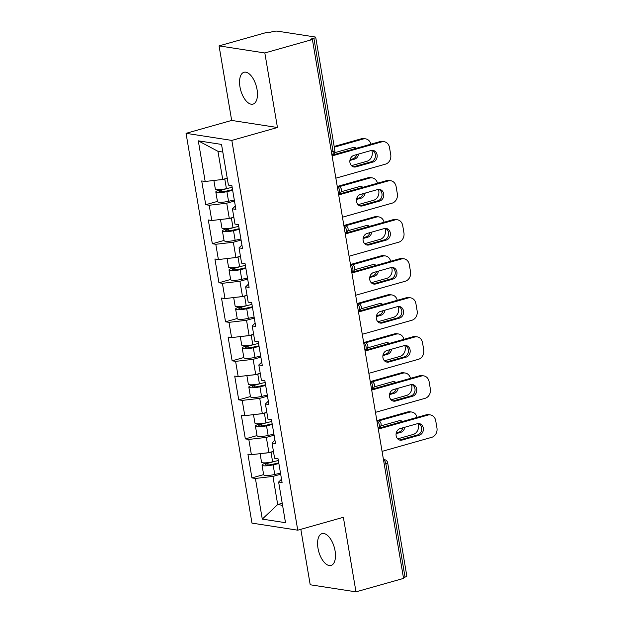 <?xml version="1.0" encoding="UTF-8"?>
<svg xmlns="http://www.w3.org/2000/svg" width="623" height="623" viewBox="0 0 623 623"><rect width="100%" height="100%" fill="white"/><g stroke="black" fill="none" stroke-linecap="round" stroke-linejoin="round"><path stroke-width="0.93" d="M317.995 548.217A16.541 8.052 74.2 0 1 322.036 533.615A16.541 8.052 74.2 0 1 335.073 550.857A16.541 8.052 74.2 0 1 331.031 565.45A16.541 8.052 74.2 0 1 317.995 548.217M239.964 86.877A16.541 8.052 74.2 0 1 244.006 72.284A16.541 8.052 74.2 0 1 257.05 89.517A16.541 8.052 74.2 0 1 253.008 104.119A16.541 8.052 74.2 0 1 239.964 86.877M300.831 529.324L310.207 584.771L355.982 591.85L403.556 578.401L312.403 39.514L264.83 52.963L219.062 45.884L231.67 120.434L186.051 133.33L251.98 523.118L297.755 530.189L231.826 140.409L186.051 133.33M219.062 45.884L266.636 32.435L268.638 32.746L272.111 31.765A3.878 0.732 -9.6 0 1 277.375 31.15L315.137 36.991A3.878 0.732 -9.6 0 1 315.705 37.263L334.87 150.595A3.878 0.732 -9.6 0 1 333.048 151.553L313.883 38.221L310.402 39.202L312.403 39.514M282.219 503.283L277.702 504.56L262.283 519.107L285.505 522.697L278.629 482.038L282.094 482.576L278.076 458.808L274.603 458.271L272.025 443.008L274.922 440.173M262.283 519.107L255.407 478.448L251.933 477.911L263.63 474.609M273.435 451.364L268.918 452.641L251.388 454.681L247.915 454.144L251.933 477.911M251.388 454.681L248.803 439.425L245.337 438.888L257.034 435.578M266.839 412.34L262.322 413.617L244.784 415.658L241.319 415.12L245.337 438.888M244.784 415.658L242.207 400.394L238.734 399.857L250.43 396.547M260.235 373.309L255.718 374.587L238.181 376.627L234.715 376.09L238.734 399.857M238.181 376.627L235.603 361.363L232.13 360.826L243.827 357.524M253.631 334.278L249.114 335.556L231.585 337.596L228.111 337.059L232.13 360.826M231.585 337.596L228.999 322.34L225.534 321.803L237.231 318.493M247.035 295.255L242.518 296.532L224.981 298.573L221.515 298.035L225.534 321.803M224.981 298.573L222.403 283.309L218.93 282.772L230.627 279.462M240.431 256.224L235.915 257.501L218.385 259.542L214.912 259.004L218.93 282.772M218.385 259.542L215.799 244.278L212.334 243.741L224.023 240.439M233.827 217.193L229.311 218.471L211.781 220.511L208.308 219.974L212.334 243.741M211.781 220.511L209.196 205.255L205.73 204.718L217.427 201.408M227.231 178.17L222.715 179.447L205.177 181.488L201.712 180.95L205.73 204.718M205.177 181.488L198.301 140.829L221.523 144.419L228.4 185.078L231.865 185.607L235.891 209.375L232.418 208.845L234.996 224.101L238.469 224.638L242.487 248.406L239.022 247.868L241.599 263.132L245.073 263.669L249.091 287.437L245.618 286.899L248.203 302.163L251.669 302.692L255.695 326.46L252.222 325.922L254.799 341.186L258.272 341.723L262.291 365.491L258.825 364.953L261.403 380.217L264.876 380.754L268.895 404.522L265.421 403.984L268.007 419.24L271.472 419.777L275.498 443.545L272.025 443.008M274.081 435.197L266.34 437.385L268.918 452.641M266.34 437.385L248.803 439.425M267.477 396.166L259.736 398.354L262.322 413.617M259.736 398.354L242.207 400.394M265.421 403.984L268.326 401.142M260.881 357.135L253.14 359.323L255.718 374.587M253.14 359.323L235.603 361.363M258.825 364.953L261.722 362.119M254.277 318.112L246.537 320.3L249.114 335.556M246.537 320.3L228.999 322.34M252.222 325.922L255.119 323.088M247.674 279.081L239.933 281.269L242.518 296.532M239.933 281.269L222.403 283.309M245.618 286.899L248.522 284.057M241.078 240.05L233.337 242.238L235.915 257.501M233.337 242.238L215.799 244.278M239.022 247.868L241.919 245.034M234.474 201.027L226.733 203.215L229.311 218.471M226.733 203.215L209.196 205.255M232.418 208.845L235.315 206.003M313.883 38.221A3.878 0.732 -9.6 0 0 315.705 37.263M222.816 152.051L217.949 151.303L222.715 179.447M217.949 151.303L198.301 140.829M405.028 577.108L385.855 463.777A3.878 0.732 170.4 0 0 387.677 462.819L406.85 576.15A3.878 0.732 170.4 0 1 405.028 577.108L403.416 577.568M355.982 591.85L343.366 517.292L297.755 530.189M231.67 120.434L277.445 127.513L264.83 52.963M277.445 127.513L231.826 140.409M280.685 474.22L272.944 476.408L277.702 504.56L282.562 505.308M272.944 476.408L255.407 478.448M278.629 482.038L281.526 479.204M372.126 150.345A5.942 5.07 -81.2 0 1 375.435 156.186A5.942 5.07 -81.2 0 1 371.331 161.746L354.176 166.598A5.942 5.07 -81.2 0 1 353.171 166.769M331.973 155.182L379.991 141.608A7.756 6.612 -81.2 0 1 382.444 141.452L384.181 141.717A7.756 6.612 98.8 0 0 381.728 141.873L379.991 141.608M384.181 141.717A7.756 6.612 98.8 0 1 389.515 147.542L390.738 154.792A7.756 6.612 98.8 0 1 385.489 164.145L335.859 178.17M332.09 155.906L381.728 141.873M373.068 162.019L355.904 166.871A5.942 5.07 -81.2 0 1 354.028 166.987A5.942 5.07 -81.2 0 1 349.846 161.443A5.942 5.07 -81.2 0 1 353.957 155.361L371.121 150.509A5.942 5.07 -81.2 0 1 373.006 150.392A5.942 5.07 -81.2 0 1 377.188 155.937A5.942 5.07 -81.2 0 1 373.068 162.019L371.331 161.746M232.558 189.68L225.861 191.206A5.171 0.981 170.4 0 1 219.14 191.393A5.171 0.981 170.4 0 1 221.562 190.116L227.862 188.341A1.55 1.324 98.8 0 0 228.034 188.278M220.97 189.524L219.833 189.851A8.527 1.62 -9.6 0 0 215.823 191.954A8.527 1.62 -9.6 0 0 226.912 191.65L232.667 190.334M215.823 191.954L217.458 201.587A8.527 1.62 -9.6 0 0 228.54 201.284L234.295 199.967M349.908 160.454L354.518 159.153A5.942 5.07 98.8 0 0 358.568 154.06M356.34 148.29A5.942 5.07 98.8 0 0 354.456 147.519A5.942 5.07 98.8 0 0 352.571 147.643L335.415 152.495A5.942 5.07 98.8 0 0 334.59 152.806M351.473 165.648L366.939 161.271A7.756 6.612 98.8 0 0 372.188 151.926L371.923 150.361M370.864 144.186A7.756 6.612 98.8 0 0 365.631 138.851A7.756 6.612 98.8 0 0 363.178 139.007L361.441 138.742L334.169 146.452M334.294 147.176L363.178 139.007M213.884 180.475L215.317 188.948A8.527 1.62 -9.6 0 0 226.406 188.644L232.161 187.336M217.941 180A8.527 1.62 -9.6 0 0 222.497 179.471M222.832 179.408A8.527 1.62 -9.6 0 0 224.778 179.019L227.278 178.443M350.071 159.652L352.782 158.881A5.942 5.07 98.8 0 0 356.675 154.59M355.274 148.593A5.942 5.07 98.8 0 0 353.576 147.48M361.441 138.742A7.756 6.612 -81.2 0 1 363.894 138.586L365.631 138.851M378.722 189.369A5.942 5.07 -81.2 0 1 382.031 195.217A5.942 5.07 -81.2 0 1 377.935 200.777L360.772 205.629A5.942 5.07 -81.2 0 1 359.775 205.792M338.569 194.212L386.595 180.639A7.756 6.612 -81.2 0 1 389.048 180.483L390.777 180.748A7.756 6.612 98.8 0 0 388.324 180.904L386.595 180.639M390.777 180.748A7.756 6.612 98.8 0 1 396.111 186.565L397.342 193.823A7.756 6.612 98.8 0 1 392.093 203.168L342.463 217.201M338.694 194.937L388.324 180.904M379.672 201.042L362.508 205.894A5.942 5.07 -81.2 0 1 360.624 206.018A5.942 5.07 -81.2 0 1 356.442 200.466A5.942 5.07 -81.2 0 1 360.561 194.392L377.725 189.54A5.942 5.07 -81.2 0 1 379.602 189.415A5.942 5.07 -81.2 0 1 383.784 194.968A5.942 5.07 -81.2 0 1 379.672 201.042L377.935 200.777M385.326 228.4A5.942 5.07 -81.2 0 1 388.635 234.24A5.942 5.07 -81.2 0 1 384.539 239.808L367.375 244.66A5.942 5.07 -81.2 0 1 366.371 244.823M345.173 233.236L393.191 219.662A7.756 6.612 -81.2 0 1 395.644 219.506L397.381 219.779A7.756 6.612 98.8 0 0 394.927 219.935L393.191 219.662M397.381 219.779A7.756 6.612 98.8 0 1 402.715 225.596L403.938 232.854A7.756 6.612 98.8 0 1 398.697 242.199L349.059 256.232M345.298 233.96L394.927 219.935M386.268 240.073L369.112 244.925A5.942 5.07 -81.2 0 1 367.227 245.049A5.942 5.07 -81.2 0 1 363.045 239.497A5.942 5.07 -81.2 0 1 367.165 233.415L384.321 228.563A5.942 5.07 -81.2 0 1 386.205 228.446A5.942 5.07 -81.2 0 1 390.387 233.999A5.942 5.07 -81.2 0 1 386.268 240.073L384.539 239.808M391.929 267.431A5.942 5.07 -81.2 0 1 395.239 273.271A5.942 5.07 -81.2 0 1 391.135 278.831L373.979 283.683A5.942 5.07 -81.2 0 1 372.975 283.854M351.777 272.267L399.795 258.693A7.756 6.612 -81.2 0 1 402.248 258.537L403.984 258.802A7.756 6.612 98.8 0 0 401.531 258.958L399.795 258.693M403.984 258.802A7.756 6.612 98.8 0 1 409.319 264.627L410.541 271.877A7.756 6.612 98.8 0 1 405.293 281.23L355.663 295.255M351.894 272.991L401.531 258.958M392.872 279.104L375.708 283.956A5.942 5.07 -81.2 0 1 373.831 284.072A5.942 5.07 -81.2 0 1 369.649 278.528A5.942 5.07 -81.2 0 1 373.761 272.446L390.925 267.594A5.942 5.07 -81.2 0 1 392.809 267.477A5.942 5.07 -81.2 0 1 396.991 273.022A5.942 5.07 -81.2 0 1 392.872 279.104L391.135 278.831M398.525 306.454A5.942 5.07 -81.2 0 1 401.835 312.302A5.942 5.07 -81.2 0 1 397.739 317.862L380.575 322.714A5.942 5.07 -81.2 0 1 379.578 322.878M358.373 311.298L406.398 297.724A7.756 6.612 -81.2 0 1 408.852 297.568L410.58 297.833A7.756 6.612 98.8 0 0 408.127 297.989L406.398 297.724M410.58 297.833A7.756 6.612 98.8 0 1 415.915 303.65L417.145 310.908A7.756 6.612 98.8 0 1 411.896 320.253L362.267 334.286M358.498 312.022L408.127 297.989M399.475 318.127L382.312 322.979A5.942 5.07 -81.2 0 1 380.427 323.103A5.942 5.07 -81.2 0 1 376.245 317.551A5.942 5.07 -81.2 0 1 380.365 311.477L397.529 306.625A5.942 5.07 -81.2 0 1 399.405 306.5A5.942 5.07 -81.2 0 1 403.587 312.053A5.942 5.07 -81.2 0 1 399.475 318.127L397.739 317.862M405.129 345.485A5.942 5.07 -81.2 0 1 408.439 351.325A5.942 5.07 -81.2 0 1 404.343 356.893L387.179 361.745A5.942 5.07 -81.2 0 1 386.174 361.908M364.977 350.321L412.994 336.747A7.756 6.612 -81.2 0 1 415.448 336.591L417.184 336.864A7.756 6.612 98.8 0 0 414.731 337.02L412.994 336.747M417.184 336.864A7.756 6.612 98.8 0 1 422.519 342.681L423.741 349.939A7.756 6.612 98.8 0 1 418.5 359.284L368.863 373.317M365.101 351.045L414.731 337.02M406.071 357.158L388.916 362.01A5.942 5.07 -81.2 0 1 387.031 362.127A5.942 5.07 -81.2 0 1 382.849 356.582A5.942 5.07 -81.2 0 1 386.969 350.5L404.125 345.648A5.942 5.07 -81.2 0 1 406.009 345.531A5.942 5.07 -81.2 0 1 410.191 351.084A5.942 5.07 -81.2 0 1 406.071 357.158L404.343 356.893M239.154 228.711L232.457 230.237A5.171 0.981 170.4 0 1 225.736 230.424A5.171 0.981 170.4 0 1 228.166 229.147L234.466 227.364A1.55 1.324 98.8 0 0 234.637 227.302M227.574 228.555L226.429 228.875A8.527 1.62 -9.6 0 0 222.427 230.985A8.527 1.62 -9.6 0 0 233.516 230.681L239.271 229.365M222.427 230.985L224.054 240.61A8.527 1.62 -9.6 0 0 235.144 240.307L240.899 238.998M356.512 199.485L361.122 198.176A5.942 5.07 98.8 0 0 365.171 193.083M362.944 187.321A5.942 5.07 98.8 0 0 361.052 186.55A5.942 5.07 98.8 0 0 359.175 186.666L342.011 191.518A5.942 5.07 98.8 0 0 341.194 191.837M358.069 204.679L373.543 200.302A7.756 6.612 98.8 0 0 378.792 190.957L378.527 189.384M377.468 183.217A7.756 6.612 98.8 0 0 372.235 177.882A7.756 6.612 98.8 0 0 369.774 178.038L368.045 177.765L337.674 186.355M339.146 186.698L369.774 178.038M220.487 219.498L221.92 227.979A8.527 1.62 -9.6 0 0 233.01 227.675L238.757 226.359M224.545 219.031A8.527 1.62 -9.6 0 0 229.093 218.502M229.435 218.439A8.527 1.62 -9.6 0 0 231.382 218.042L233.874 217.474M356.668 198.675L359.385 197.912A5.942 5.07 98.8 0 0 363.279 193.621M361.877 187.624A5.942 5.07 98.8 0 0 360.172 186.503M368.045 177.765A7.756 6.612 -81.2 0 1 370.498 177.61L372.235 177.882M245.758 267.734L239.061 269.268A5.171 0.981 170.4 0 1 232.34 269.447A5.171 0.981 170.4 0 1 234.77 268.178L241.07 266.395A1.55 1.324 98.8 0 0 241.241 266.333M234.17 267.586L233.033 267.906A8.527 1.62 -9.6 0 0 229.03 270.008A8.527 1.62 -9.6 0 0 240.12 269.704L245.867 268.388M229.03 270.008L230.658 279.641A8.527 1.62 -9.6 0 0 241.747 279.338L247.495 278.022M363.108 238.508L367.718 237.207A5.942 5.07 98.8 0 0 371.775 232.114M369.54 226.351A5.942 5.07 98.8 0 0 367.656 225.581A5.942 5.07 98.8 0 0 365.779 225.697L348.615 230.549A5.942 5.07 98.8 0 0 347.798 230.868M364.673 243.702L380.147 239.333A7.756 6.612 98.8 0 0 385.396 229.98L385.131 228.415M384.072 222.24A7.756 6.612 98.8 0 0 378.831 216.905A7.756 6.612 98.8 0 0 376.378 217.061L374.641 216.796L344.278 225.378M345.749 225.721L376.378 217.061M227.084 258.529L228.516 267.01A8.527 1.62 -9.6 0 0 239.606 266.706L245.361 265.39M231.149 258.054A8.527 1.62 -9.6 0 0 235.696 257.525M236.039 257.47A8.527 1.62 -9.6 0 0 237.978 257.073L240.478 256.505M363.271 237.706L365.989 236.935A5.942 5.07 98.8 0 0 369.883 232.652M368.473 226.647A5.942 5.07 98.8 0 0 366.776 225.534M374.641 216.796A7.756 6.612 -81.2 0 1 377.094 216.64L378.831 216.905M252.362 306.765L245.664 308.292A5.171 0.981 170.4 0 1 238.944 308.478A5.171 0.981 170.4 0 1 241.366 307.201L247.666 305.426A1.55 1.324 98.8 0 0 247.837 305.363M240.774 306.609L239.637 306.937A8.527 1.62 -9.6 0 0 235.626 309.039A8.527 1.62 -9.6 0 0 246.716 308.735L252.471 307.419M235.626 309.039L237.262 318.672A8.527 1.62 -9.6 0 0 248.343 318.369L254.098 317.052M369.712 277.539L374.322 276.238A5.942 5.07 98.8 0 0 378.371 271.145M376.144 265.375A5.942 5.07 98.8 0 0 374.259 264.604A5.942 5.07 98.8 0 0 372.375 264.728L355.219 269.58A5.942 5.07 98.8 0 0 354.394 269.891M371.277 282.733L386.743 278.356A7.756 6.612 98.8 0 0 391.992 269.011L391.727 267.446M390.668 261.271A7.756 6.612 98.8 0 0 385.435 255.936A7.756 6.612 98.8 0 0 382.981 256.092L381.245 255.827L350.881 264.409M352.353 264.752L382.981 256.092M233.687 297.56L235.12 306.033A8.527 1.62 -9.6 0 0 246.21 305.729L251.965 304.421M237.745 297.085A8.527 1.62 -9.6 0 0 242.3 296.556M242.635 296.493A8.527 1.62 -9.6 0 0 244.582 296.104L247.082 295.528M369.875 276.737L372.585 275.966A5.942 5.07 98.8 0 0 376.479 271.675M375.077 265.678A5.942 5.07 98.8 0 0 373.379 264.565M381.245 255.827A7.756 6.612 -81.2 0 1 383.698 255.671L385.435 255.936M258.958 345.796L252.26 347.323A5.171 0.981 170.4 0 1 245.54 347.509A5.171 0.981 170.4 0 1 247.97 346.232L254.27 344.449A1.55 1.324 98.8 0 0 254.441 344.387M247.378 345.64L246.233 345.96A8.527 1.62 -9.6 0 0 242.23 348.07A8.527 1.62 -9.6 0 0 253.32 347.766L259.075 346.45M242.23 348.07L243.858 357.695A8.527 1.62 -9.6 0 0 254.947 357.392L260.702 356.083M376.315 316.57L380.926 315.261A5.942 5.07 98.8 0 0 384.975 310.168M382.748 304.406A5.942 5.07 98.8 0 0 380.855 303.635A5.942 5.07 98.8 0 0 378.979 303.751L361.815 308.603A5.942 5.07 98.8 0 0 360.997 308.922M377.873 321.764L393.347 317.387A7.756 6.612 98.8 0 0 398.595 308.042L398.331 306.469M397.272 300.302A7.756 6.612 98.8 0 0 392.038 294.967A7.756 6.612 98.8 0 0 389.577 295.123L387.849 294.85L357.477 303.44M358.949 303.783L389.577 295.123M240.291 336.584L241.724 345.064A8.527 1.62 -9.6 0 0 252.813 344.76L258.561 343.444M244.348 336.116A8.527 1.62 -9.6 0 0 248.896 335.587M249.239 335.524A8.527 1.62 -9.6 0 0 251.186 335.127L253.678 334.559M376.471 315.76L379.189 314.997A5.942 5.07 98.8 0 0 383.083 310.706M381.681 304.709A5.942 5.07 98.8 0 0 379.975 303.588M387.849 294.85A7.756 6.612 -81.2 0 1 390.302 294.695L392.038 294.967M265.562 384.819L258.864 386.353A5.171 0.981 170.4 0 1 252.144 386.533A5.171 0.981 170.4 0 1 254.573 385.263L260.873 383.48A1.55 1.324 98.8 0 0 261.045 383.418M253.974 384.671L252.837 384.991A8.527 1.62 -9.6 0 0 248.834 387.093A8.527 1.62 -9.6 0 0 259.923 386.79L265.671 385.473M248.834 387.093L250.462 396.726A8.527 1.62 -9.6 0 0 261.551 396.423L267.298 395.107M382.911 355.593L387.522 354.292A5.942 5.07 98.8 0 0 391.579 349.199M389.344 343.437A5.942 5.07 98.8 0 0 387.459 342.666A5.942 5.07 98.8 0 0 385.582 342.782L368.419 347.634A5.942 5.07 98.8 0 0 367.601 347.953M384.477 360.787L399.95 356.418A7.756 6.612 98.8 0 0 405.199 347.066L404.927 345.5M403.875 339.325A7.756 6.612 98.8 0 0 398.634 333.99A7.756 6.612 98.8 0 0 396.181 334.146L394.445 333.881L364.081 342.463M365.553 342.806L396.181 334.146M246.887 375.614L248.32 384.095A8.527 1.62 -9.6 0 0 259.409 383.791L265.164 382.475M250.952 375.139A8.527 1.62 -9.6 0 0 255.5 374.61M255.843 374.555A8.527 1.62 -9.6 0 0 257.782 374.158L260.282 373.59M383.075 354.791L385.793 354.02A5.942 5.07 98.8 0 0 389.687 349.737M388.277 343.732A5.942 5.07 98.8 0 0 386.579 342.619M394.445 333.881A7.756 6.612 -81.2 0 1 396.898 333.726L398.634 333.99M411.725 384.516A5.942 5.07 -81.2 0 1 415.043 390.356A5.942 5.07 -81.2 0 1 410.939 395.916L393.783 400.768A5.942 5.07 -81.2 0 1 392.778 400.939M371.581 389.352L419.598 375.778A7.756 6.612 -81.2 0 1 422.051 375.622L423.788 375.887A7.756 6.612 98.8 0 0 421.335 376.043L419.598 375.778M423.788 375.887A7.756 6.612 98.8 0 1 429.122 381.712L430.345 388.962A7.756 6.612 98.8 0 1 425.096 398.315L375.467 412.34M371.697 390.076L421.335 376.043M412.675 396.189L395.512 401.041A5.942 5.07 -81.2 0 1 393.635 401.157A5.942 5.07 -81.2 0 1 389.453 395.613A5.942 5.07 -81.2 0 1 393.565 389.531L410.728 384.679A5.942 5.07 -81.2 0 1 412.613 384.562A5.942 5.07 -81.2 0 1 416.795 390.107A5.942 5.07 -81.2 0 1 412.675 396.189L410.939 395.916M272.165 423.85L265.468 425.377A5.171 0.981 170.4 0 1 258.747 425.564A5.171 0.981 170.4 0 1 261.169 424.286L267.469 422.511A1.55 1.324 98.8 0 0 267.641 422.449M260.578 423.695L259.441 424.022A8.527 1.62 -9.6 0 0 255.43 426.124A8.527 1.62 -9.6 0 0 266.519 425.82L272.274 424.504M255.43 426.124L257.065 435.757A8.527 1.62 -9.6 0 0 268.147 435.454L273.902 434.138M389.515 394.624L394.125 393.323A5.942 5.07 98.8 0 0 398.175 388.23M395.948 382.46A5.942 5.07 98.8 0 0 394.063 381.689A5.942 5.07 98.8 0 0 392.179 381.813L375.015 386.665A5.942 5.07 98.8 0 0 374.197 386.976M391.08 399.818L406.546 395.441A7.756 6.612 98.8 0 0 411.795 386.096L411.53 384.531M410.471 378.356A7.756 6.612 98.8 0 0 405.238 373.021A7.756 6.612 98.8 0 0 402.785 373.177L401.048 372.912L370.685 381.494M372.157 381.837L402.785 373.177M253.491 414.645L254.924 423.118A8.527 1.62 -9.6 0 0 266.013 422.815L271.768 421.506M257.548 414.17A8.527 1.62 -9.6 0 0 262.104 413.641M262.439 413.579A8.527 1.62 -9.6 0 0 264.386 413.189L266.885 412.613M389.679 393.822L392.389 393.051A5.942 5.07 98.8 0 0 396.283 388.76M394.881 382.763A5.942 5.07 98.8 0 0 393.183 381.65M401.048 372.912A7.756 6.612 -81.2 0 1 403.502 372.756L405.238 373.021M418.329 423.539A5.942 5.07 -81.2 0 1 421.639 429.387A5.942 5.07 -81.2 0 1 417.542 434.947L400.379 439.799A5.942 5.07 -81.2 0 1 399.382 439.963M378.177 428.383L426.202 414.809A7.756 6.612 -81.2 0 1 428.655 414.645L430.384 414.918A7.756 6.612 98.8 0 0 427.931 415.074L426.202 414.809M430.384 414.918A7.756 6.612 98.8 0 1 435.718 420.735L436.949 427.993A7.756 6.612 98.8 0 1 431.7 437.338L382.07 451.371M378.301 429.107L427.931 415.074M419.279 435.212L402.115 440.064A5.942 5.07 -81.2 0 1 400.231 440.188A5.942 5.07 -81.2 0 1 396.049 434.636A5.942 5.07 -81.2 0 1 400.168 428.562L417.332 423.71A5.942 5.07 -81.2 0 1 419.209 423.585A5.942 5.07 -81.2 0 1 423.391 429.138A5.942 5.07 -81.2 0 1 419.279 435.212L417.542 434.947M278.761 462.873L272.064 464.408A5.171 0.981 170.4 0 1 265.343 464.594A5.171 0.981 170.4 0 1 267.773 463.317L274.073 461.534A1.55 1.324 98.8 0 0 274.245 461.472M267.181 462.725L266.037 463.045A8.527 1.62 -9.6 0 0 262.034 465.147A8.527 1.62 -9.6 0 0 273.123 464.851L278.878 463.535M262.034 465.147L263.661 474.781A8.527 1.62 -9.6 0 0 274.751 474.477L280.506 473.169M396.119 433.655L400.729 432.346A5.942 5.07 98.8 0 0 404.779 427.253M402.551 421.491A5.942 5.07 98.8 0 0 400.659 420.72A5.942 5.07 98.8 0 0 398.782 420.837L381.619 425.688A5.942 5.07 98.8 0 0 380.801 426.007M397.676 438.849L413.15 434.472A7.756 6.612 98.8 0 0 418.399 425.127L418.134 423.554M417.075 417.387A7.756 6.612 98.8 0 0 411.842 412.052A7.756 6.612 98.8 0 0 409.381 412.208L407.652 411.935L377.281 420.525M378.753 420.868L409.381 412.208M260.095 453.669L261.528 462.149A8.527 1.62 -9.6 0 0 272.617 461.845L278.364 460.529M264.152 453.201A8.527 1.62 -9.6 0 0 268.7 452.672M269.043 452.61A8.527 1.62 -9.6 0 0 270.982 452.212L273.481 451.644M396.275 432.845L398.993 432.082A5.942 5.07 98.8 0 0 402.886 427.791M401.485 421.794A5.942 5.07 98.8 0 0 399.779 420.673M407.652 411.935A7.756 6.612 -81.2 0 1 410.105 411.78L411.842 412.052M331.436 152.004L333.048 151.553A3.878 1.885 74.2 0 1 332.106 154.971A3.878 3.878 0 0 0 334.87 150.595M383.488 459.79A3.878 1.885 -105.8 0 1 385.855 463.777L384.243 464.236M337.23 186.285L338.242 186.441A3.878 3.302 98.8 0 0 337.261 186.456M338.546 194.049L338.702 194.002A3.878 1.885 74.2 0 0 339.652 190.576A3.878 1.885 -105.8 0 0 337.284 186.589M343.834 225.308L344.846 225.464A3.878 3.302 98.8 0 0 343.865 225.487M345.142 233.072L345.306 233.025A3.878 1.885 74.2 0 0 346.256 229.607A3.878 1.885 -105.8 0 0 343.888 225.619M350.438 264.339L351.442 264.495A3.878 3.302 98.8 0 0 350.461 264.518M351.746 272.103L351.909 272.056A3.878 1.885 74.2 0 0 352.852 268.638A3.878 1.885 -105.8 0 0 350.484 264.65M357.034 303.37L358.046 303.526A3.878 3.302 98.8 0 0 357.065 303.541M358.35 311.134L358.505 311.087A3.878 1.885 74.2 0 0 359.455 307.661A3.878 1.885 -105.8 0 0 357.088 303.674M363.637 342.393L364.65 342.549A3.878 3.302 98.8 0 0 363.668 342.572M364.946 350.157L365.109 350.11A3.878 1.885 74.2 0 0 366.051 346.692A3.878 1.885 -105.8 0 0 363.692 342.705M370.233 381.424L371.246 381.58A3.878 3.302 98.8 0 0 370.264 381.603M371.549 389.188L371.713 389.141A3.878 1.885 74.2 0 0 372.655 385.723A3.878 1.885 -105.8 0 0 370.288 381.735M376.837 420.455L377.85 420.611A3.878 3.302 98.8 0 0 376.868 420.626M378.153 428.219L378.309 428.172A3.878 1.885 74.2 0 0 379.259 424.746A3.878 1.885 -105.8 0 0 376.892 420.759M383.441 459.478L384.446 459.634A3.878 3.302 98.8 0 0 383.472 459.657M355.904 166.871L354.176 166.598M221.562 190.116L221.85 191.798M226.912 191.65L228.54 201.284M224.778 179.019L226.406 188.644M352.782 158.881L354.518 159.153M362.508 205.894L360.772 205.629M369.112 244.925L367.375 244.66M375.708 283.956L373.979 283.683M382.312 322.979L380.575 322.714M388.916 362.01L387.179 361.745M228.166 229.147L228.454 230.829M233.516 230.681L235.144 240.307M231.382 218.042L233.01 227.675M359.385 197.912L361.122 198.176M234.77 268.178L235.05 269.852M240.12 269.704L241.747 279.338M237.978 257.073L239.606 266.706M365.989 236.935L367.718 237.207M241.366 307.201L241.654 308.883M246.716 308.735L248.343 318.369M244.582 296.104L246.21 305.729M372.585 275.966L374.322 276.238M247.97 346.232L248.258 347.914M253.32 347.766L254.947 357.392M251.186 335.127L252.813 344.76M379.189 314.997L380.926 315.261M254.573 385.263L254.854 386.938M259.923 386.79L261.551 396.423M257.782 374.158L259.409 383.791M385.793 354.02L387.522 354.292M395.512 401.041L393.783 400.768M261.169 424.286L261.458 425.968M266.519 425.82L268.147 435.454M264.386 413.189L266.013 422.815M392.389 393.051L394.125 393.323M402.115 440.064L400.379 439.799M267.773 463.317L268.061 464.999M273.123 464.851L274.751 474.477M270.982 452.212L272.617 461.845M398.993 432.082L400.729 432.346M338.702 194.002A3.878 3.878 0 0 0 338.242 186.441M345.306 233.025A3.878 3.878 0 0 0 344.846 225.464M351.909 272.056A3.878 3.878 0 0 0 351.442 264.495M358.505 311.087A3.878 3.878 0 0 0 358.046 303.526M365.109 350.11A3.878 3.878 0 0 0 364.65 342.549M371.713 389.141A3.878 3.878 0 0 0 371.246 381.58M378.309 428.172A3.878 3.878 0 0 0 377.85 420.611M387.677 462.819A3.878 3.878 0 0 0 384.446 459.634"/></g></svg>
